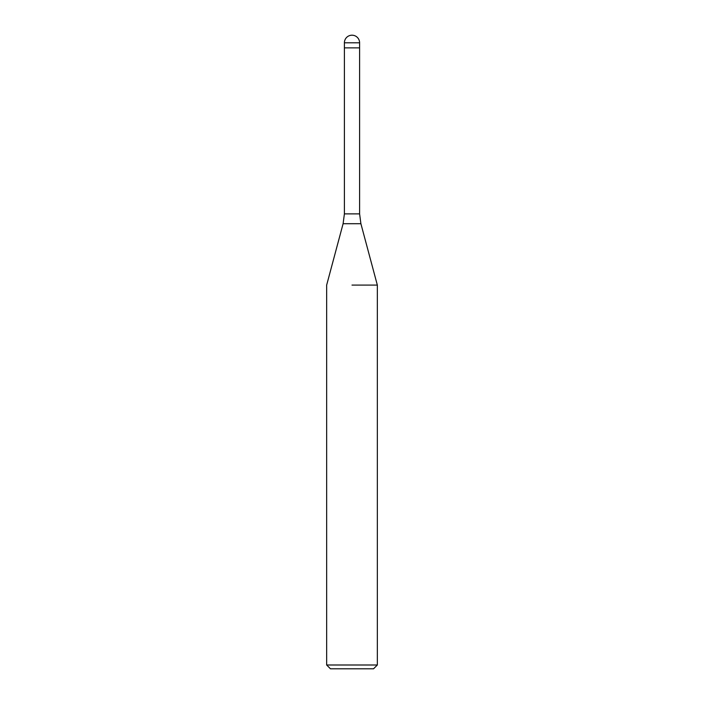 <?xml version="1.0" encoding="UTF-8"?>
<svg xmlns="http://www.w3.org/2000/svg" width="704" height="704" viewBox="0 0 704 704"><rect width="100%" height="100%" fill="white"/><g stroke="black" fill="none" stroke-linecap="round" stroke-linejoin="round"><path stroke-width="1.06" d="M352 47.872L359.603 47.872L359.603 213.875L360.897 223.714L377.344 285.094L377.344 664.998L326.656 664.998L330.458 668.8L373.542 668.8L377.344 664.998M352 285.094L377.344 285.094L352 285.094M344.397 42.803L344.397 47.872L359.603 47.872L359.603 42.803A7.603 7.603 0 0 0 352 35.2A7.603 7.603 0 0 0 344.397 42.803L359.603 42.803M360.897 223.714L343.103 223.714L344.397 213.875L359.603 213.875M343.103 223.714L326.656 285.094L326.656 664.998M344.397 47.872L344.397 213.875"/></g></svg>
